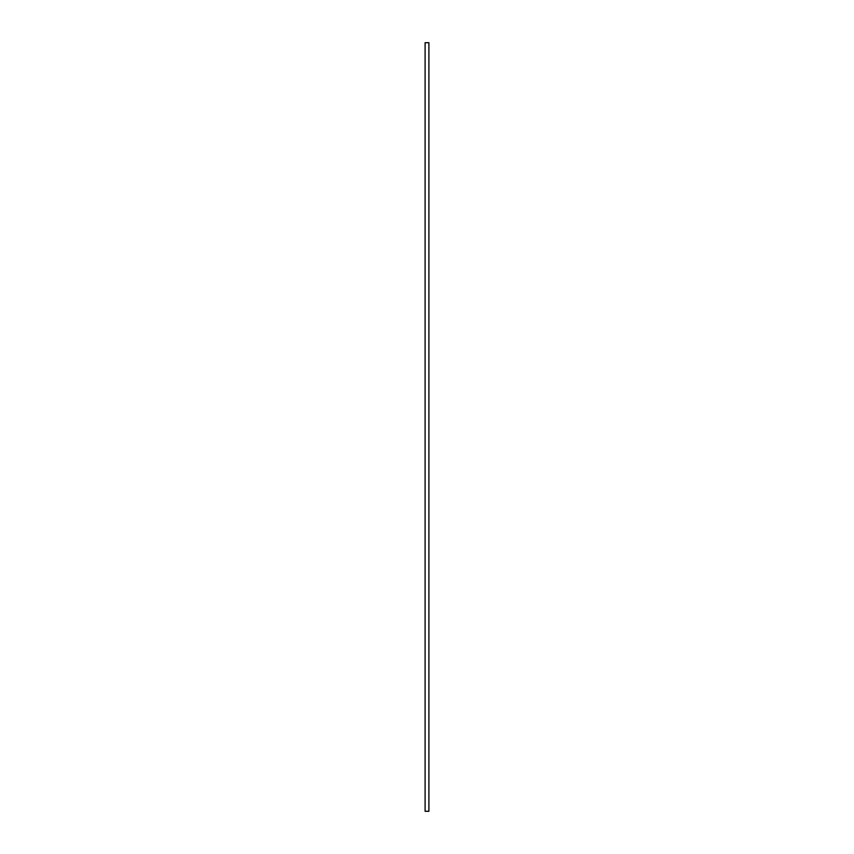 <?xml version="1.0" encoding="UTF-8"?>
<svg xmlns="http://www.w3.org/2000/svg" width="854" height="854" viewBox="0 0 854 854"><rect width="100%" height="100%" fill="white"/><g stroke="black" fill="none" stroke-linecap="round" stroke-linejoin="round"><path stroke-width="0.64" stroke-dasharray="4.27 3.2" d="M428.9 42.7L425.1 42.7L425.1 811.3L428.9 811.3L428.9 42.7"/><path stroke-width="1.28" d="M425.1 811.3L425.1 42.7L428.9 42.7L428.9 811.3L425.1 811.3"/></g></svg>
